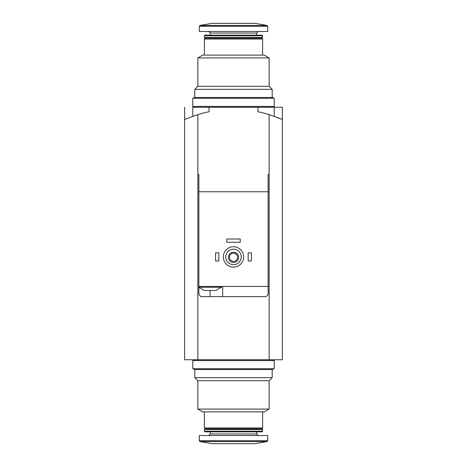 <?xml version="1.0" encoding="UTF-8"?>
<svg xmlns="http://www.w3.org/2000/svg" width="467" height="467" viewBox="0 0 467 467"><rect width="100%" height="100%" fill="white"/><g stroke="black" fill="none" stroke-linecap="round" stroke-linejoin="round"><path stroke-width="0.7" d="M184.833 119.394L197.862 114.596A122.179 122.179 0 0 1 209.064 111.753L209.064 107.247L192.772 107.247L192.772 116.271M269.138 359.753L269.138 174.448L268.116 174.448L269.138 174.448L269.138 114.596A122.179 122.179 0 0 0 257.936 111.753L257.936 107.247L282.372 107.247L282.372 359.753L197.862 359.753L197.862 114.596M184.628 107.247L184.628 359.753L197.862 359.753M276.943 117.27L282.372 119.482L269.138 114.596M269.138 380.728L269.138 409.063L197.862 409.063L197.862 380.728L269.138 380.728L272.191 377.675L194.809 377.675L194.809 369.525M269.138 409.063L264.246 411.882L202.754 411.882L197.862 409.063M262.617 411.882L262.617 427.97L204.383 427.97L204.383 411.882M262.617 427.97L261.806 428.782L205.194 428.782L204.383 427.97M233.5 429.599L204.383 429.599L204.383 431.263L262.617 431.263L262.617 429.599L233.5 429.599M262.617 431.263L262.045 431.841L204.955 431.841L204.383 431.263M267.708 440.743L267.708 435.507L199.292 435.507L199.292 440.743L199.964 441.543L267.036 441.543L267.708 440.743L199.292 440.743M267.036 441.543L255.087 443.65L211.913 443.65L199.964 441.543M233.5 360.565L192.772 360.565L192.772 368.714L274.228 368.714L274.228 360.565L233.5 360.565M273.002 368.714L273.002 369.525L193.998 369.525L193.998 368.714M205.141 290.515L204.383 290.515L198.679 287.258L221.486 287.258L215.783 290.515L205.141 290.515M268.116 174.448L268.116 191.756L198.884 191.756L198.884 286.446L268.116 286.446L268.116 294.589L266.079 296.627L200.921 296.627L198.884 294.589L198.884 287.462M198.884 191.756L198.884 174.448L197.862 174.448L198.884 174.448M268.116 287.258L268.116 191.756M225.759 256.92A7.741 7.741 0 0 1 237.37 250.219A7.741 7.741 0 0 1 237.37 263.622A7.741 7.741 0 0 1 225.759 256.92M228.41 257.323A5.09 5.09 0 0 1 236.045 252.916A5.09 5.09 0 0 1 236.045 261.736A5.09 5.09 0 0 1 228.41 257.323M223.319 256.92A10.181 10.181 0 0 1 238.59 248.1A10.181 10.181 0 0 1 238.59 265.735A10.181 10.181 0 0 1 223.319 256.92M229.402 257.323A4.098 4.098 0 0 1 235.549 253.774A4.098 4.098 0 0 1 235.549 260.878A4.098 4.098 0 0 1 229.402 257.323M248.164 252.845L251.421 252.845L251.421 260.989L248.164 260.989L248.164 252.845M215.579 252.845L218.836 252.845L218.836 260.989L215.579 260.989L215.579 252.845M226.781 238.999L240.219 238.999L240.219 242.256L226.781 242.256L226.781 238.999M209.064 107.247L257.936 107.247M222.706 296.627L222.706 286.446M198.884 286.446L198.679 287.258M194.809 97.475L194.809 89.325L197.862 86.272L197.862 57.937L269.138 57.937L269.138 86.272L197.862 86.272L194.809 89.325L272.191 89.325L272.191 97.475M197.862 57.937L202.754 55.118L264.246 55.118L269.138 57.937M204.383 55.118L204.383 39.03L262.617 39.03L262.617 55.118M205.194 38.218L204.383 37.401L205.194 38.218L204.383 39.03L205.194 38.218L261.806 38.218L262.617 39.03L261.806 38.218L262.617 37.401L262.617 35.737L204.383 35.737L204.383 37.401L262.617 37.401L261.806 38.218M204.955 35.159L204.383 35.737L204.955 35.159L262.045 35.159L262.617 35.737L262.045 35.159M255.087 23.35L211.913 23.35L199.964 25.457L199.292 26.257L199.292 31.493L267.708 31.493L267.708 26.257L267.036 25.457L199.964 25.457L199.292 26.257L267.708 26.257L267.036 25.457L255.087 23.35L267.036 25.457M233.5 106.435L274.228 106.435L274.228 98.286L192.772 98.286L192.772 106.435L233.5 106.435M193.998 98.286L193.998 97.475L273.002 97.475L273.002 98.286M256.716 431.841L256.716 433.977L210.284 433.977L208.761 435.507M210.08 296.627L210.08 290.515M210.284 35.159L210.284 33.023L256.716 33.023L258.239 31.493M274.228 107.247L274.228 116.271M205.194 428.782L204.383 429.599M261.806 428.782L262.617 429.599M210.284 431.841L210.284 433.977M256.716 433.977L258.239 435.507M197.862 380.728L194.809 377.675M272.191 369.525L272.191 377.675M193.998 359.753L193.998 360.565M273.002 359.753L273.002 360.565M221.486 286.446L221.486 287.258M256.716 35.159L256.716 33.023M210.284 33.023L208.761 31.493M269.138 86.272L272.191 89.325L269.138 86.272M273.002 107.247L273.002 106.435M193.998 107.247L193.998 106.435M211.913 23.35L199.964 25.457"/></g></svg>
